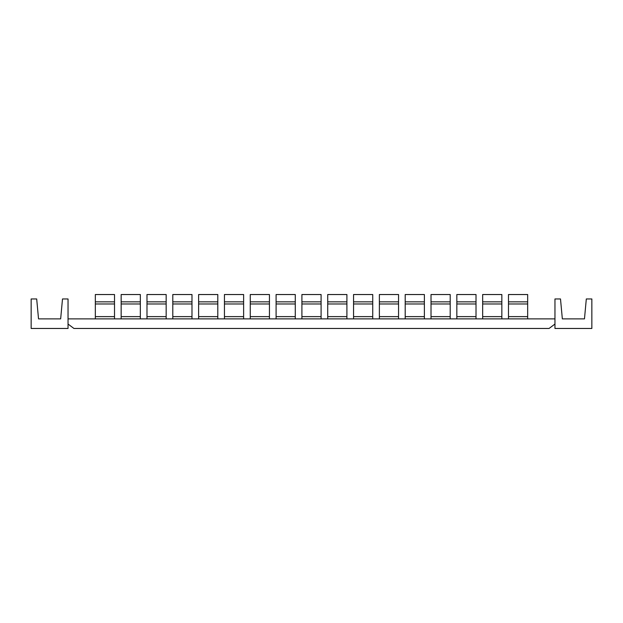 <?xml version="1.0" encoding="UTF-8"?>
<svg xmlns="http://www.w3.org/2000/svg" width="623" height="623" viewBox="0 0 623 623"><rect width="100%" height="100%" fill="white"/><g stroke="black" fill="none" stroke-linecap="round" stroke-linejoin="round"><path stroke-width="0.93" d="M68.039 328.469L31.15 328.469L31.15 298.954L36.687 298.954L38.525 318.875L60.657 318.875L62.502 298.954L68.039 298.954L68.039 328.469M68.039 324.046L73.942 328.469L549.058 328.469L554.961 324.046M591.85 328.469L554.961 328.469L554.961 298.954L560.498 298.954L562.343 318.875L584.475 318.875L586.313 298.954L591.85 298.954L591.85 328.469M114.515 318.875L114.515 294.531L95.335 294.531L95.335 301.844L114.515 301.844M95.335 318.875L95.335 301.844M140.339 318.875L140.339 294.531L121.158 294.531L121.158 301.844L140.339 301.844M121.158 318.875L121.158 301.844M527.665 318.875L527.665 294.531L508.485 294.531L508.485 301.844L527.665 301.844M508.485 318.875L508.485 301.844M501.842 318.875L501.842 294.531L482.661 294.531L482.661 301.844L501.842 301.844M482.661 318.875L482.661 301.844M476.019 318.875L476.019 294.531L456.838 294.531L456.838 301.844L476.019 301.844M456.838 318.875L456.838 301.844M450.203 318.875L450.203 294.531L431.015 294.531L431.015 301.844L450.203 301.844M431.015 318.875L431.015 301.844M424.38 318.875L424.38 294.531L405.199 294.531L405.199 301.844L424.38 301.844M405.199 318.875L405.199 301.844M398.556 318.875L398.556 294.531L379.376 294.531L379.376 301.844L398.556 301.844M379.376 318.875L379.376 301.844M372.733 318.875L372.733 294.531L353.553 294.531L353.553 301.844L372.733 301.844M353.553 318.875L353.553 301.844M346.91 318.875L346.91 294.531L327.729 294.531L327.729 301.844L346.91 301.844M327.729 318.875L327.729 301.844M321.094 318.875L321.094 294.531L301.906 294.531L301.906 301.844L321.094 301.844M301.906 318.875L301.906 301.844M295.271 318.875L295.271 294.531L276.09 294.531L276.09 301.844L295.271 301.844M276.09 318.875L276.09 301.844M269.447 318.875L269.447 294.531L250.267 294.531L250.267 301.844L269.447 301.844M250.267 318.875L250.267 301.844M243.624 318.875L243.624 294.531L224.444 294.531L224.444 301.844L243.624 301.844M224.444 318.875L224.444 301.844M217.801 318.875L217.801 294.531L198.62 294.531L198.62 301.844L217.801 301.844M198.62 318.875L198.62 301.844M191.985 318.875L191.985 294.531L172.797 294.531L172.797 301.844L191.985 301.844M172.797 318.875L172.797 301.844M166.162 318.875L166.162 294.531L146.981 294.531L146.981 301.844L166.162 301.844M146.981 318.875L146.981 301.844M68.039 318.875L554.961 318.875M95.335 303.977L114.515 303.977M95.335 316.624L114.515 316.624M121.158 303.977L140.339 303.977M121.158 316.624L140.339 316.624M508.485 303.977L527.665 303.977M508.485 316.624L527.665 316.624M482.661 303.977L501.842 303.977M482.661 316.624L501.842 316.624M456.838 303.977L476.019 303.977M456.838 316.624L476.019 316.624M431.015 303.977L450.203 303.977M431.015 316.624L450.203 316.624M405.199 303.977L424.38 303.977M405.199 316.624L424.38 316.624M379.376 303.977L398.556 303.977M379.376 316.624L398.556 316.624M353.553 303.977L372.733 303.977M353.553 316.624L372.733 316.624M327.729 303.977L346.91 303.977M327.729 316.624L346.91 316.624M301.906 303.977L321.094 303.977M301.906 316.624L321.094 316.624M276.09 303.977L295.271 303.977M276.09 316.624L295.271 316.624M250.267 303.977L269.447 303.977M250.267 316.624L269.447 316.624M224.444 303.977L243.624 303.977M224.444 316.624L243.624 316.624M198.62 303.977L217.801 303.977M198.62 316.624L217.801 316.624M172.797 303.977L191.985 303.977M172.797 316.624L191.985 316.624M146.981 303.977L166.162 303.977M146.981 316.624L166.162 316.624"/></g></svg>
